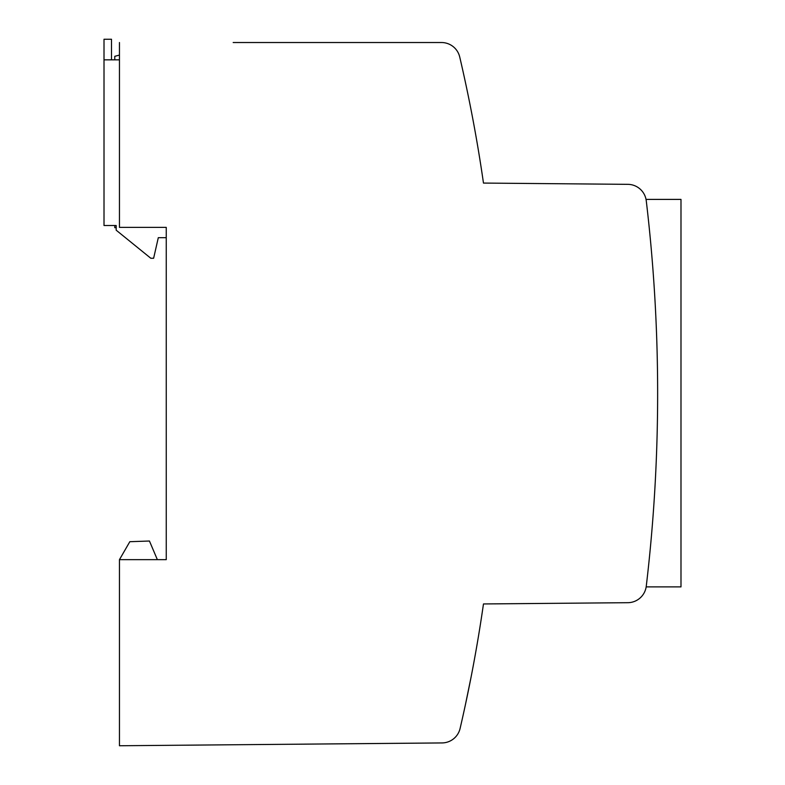 <?xml version="1.0" encoding="UTF-8"?>
<svg xmlns="http://www.w3.org/2000/svg" width="785" height="785" viewBox="0 0 785 785"><rect width="100%" height="100%" fill="white"/><g stroke="black" fill="none" stroke-linecap="round" stroke-linejoin="round"><path stroke-width="1.18" d="M471.078 677.082L465.554 704.047M465.348 704.979L465.24 705.48M464.808 707.491L464.543 708.727M464.337 709.669L463.719 712.486M463.209 714.782L462.728 716.94M111.499 59.837L111.499 39.25L104.012 39.25L104.012 225.511L116.18 225.511L116.18 230.191L150.818 258.265L153.624 258.265L158.305 237.678L166.253 237.678L166.253 227.375L166.253 559.646L119.457 559.646L119.457 745.75L442.024 742.934A18.722 18.722 0 0 0 460.098 728.46A1478.822 1478.822 0 0 0 483.472 603.95L627.843 602.694A18.722 18.722 0 0 0 646.271 586.169L646.281 586.071M114.777 59.837L114.777 56.324L119.457 55.068M646.271 586.169L646.173 586.886L646.271 586.169A1637.942 1637.942 0 0 0 646.271 200.852A18.722 18.722 0 0 0 627.843 184.338L483.472 183.072A1478.822 1478.822 0 0 0 459.725 56.981A18.722 18.722 0 0 0 441.494 42.527L233.174 42.527M478.33 637.096L478.242 637.597M474.739 129.358L474.425 127.612M474.003 125.345L473.767 124.03M119.457 42.527L119.457 227.375L166.253 227.375M129.819 541.699L149.444 541.022L129.819 541.699L119.457 559.646M149.444 541.022L157.363 559.646M114.777 225.511L114.777 227.699L116.18 227.699M104.012 59.837L119.457 59.837M646.173 586.886L680.987 586.886L680.987 199.4L646.035 199.4L646.271 200.852"/></g></svg>
